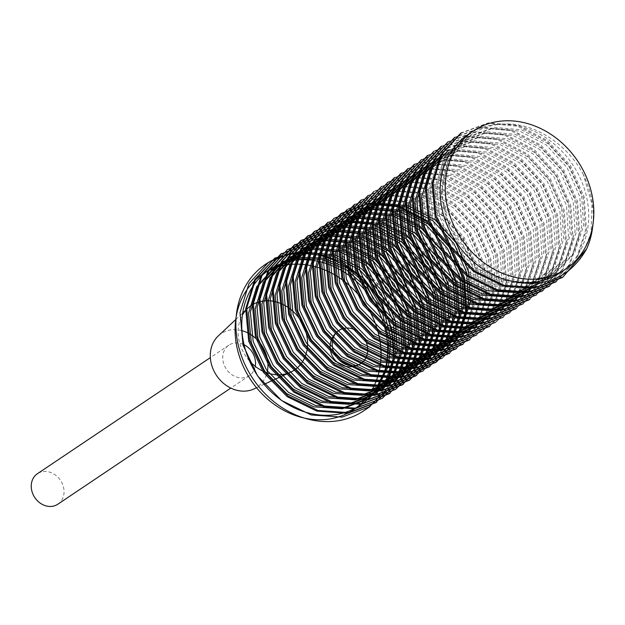 <?xml version="1.0" encoding="UTF-8"?>
<svg xmlns="http://www.w3.org/2000/svg" width="625" height="625" viewBox="0 0 625 625"><rect width="100%" height="100%" fill="white"/><g stroke="black" fill="none" stroke-linecap="round" stroke-linejoin="round"><path stroke-width="0.47" stroke-dasharray="3.12 2.34" d="M379.148 396.25L378.539 395.695M384.188 387.914L379.898 394.031M370.023 406.578L390.336 384.766L400.094 355.234L397.836 322.211L384.195 290.789L361.055 265.727L332.219 250.641L301.984 247.992L275.055 257.922M376.641 402.055L396.969 380.406L406.672 350.867L404.586 317.852L390.891 286.453L367.781 261.219L338.852 246.195L308.656 243.469L281.734 253.5M383.344 397.656L403.602 375.875L413.398 346.352L411.156 313.328L397.539 281.914L374.406 256.812L345.57 241.719L315.328 239.031L288.367 248.992M389.953 393.117L410.281 371.477L420 341.93L417.883 308.867L404.156 277.445L381.07 252.281L352.156 237.266L321.984 234.547L295.039 244.555M396.656 388.719L416.891 366.945L426.703 337.453L424.484 304.438L410.875 273.031L387.773 247.898L358.922 232.805L328.695 230.062L301.688 240.062M403.273 384.188L423.602 362.523L433.328 332.977L431.18 299.867L417.438 268.445L394.375 243.352L365.461 228.32L335.297 225.625L308.344 235.602M416.602 375.266L436.938 353.539L446.656 323.953L444.469 290.914L430.734 259.492L407.672 234.43L378.766 219.367L348.609 216.703L321.648 226.648M423.273 370.828L443.523 349.078L453.297 319.602L451.141 286.586L437.5 255.18L414.453 230.016L385.5 214.922L355.273 212.172L328.328 222.211M429.922 366.344L450.266 344.555L459.977 314.977L457.766 281.992L444.055 250.555L420.984 225.508L392.086 210.422L361.922 207.773L334.953 217.703M443.234 357.414L463.531 335.664L473.289 306.086L471.078 273.117L457.406 241.648L434.32 216.602L405.438 201.477L375.242 198.828L348.266 208.758M449.875 352.922L470.172 331.227L479.914 301.695L477.797 268.695L464.055 237.211L441 212.07L412.047 197.055L381.852 194.297L354.969 204.359M456.555 348.484L476.797 326.758L486.602 297.195L484.391 264.234L470.758 232.758L447.672 207.695L418.789 192.555L388.586 189.875L361.578 199.828M463.188 343.977L483.5 322.305L493.234 292.75L491.109 259.727L477.328 228.211L454.289 203.109L425.359 188.125L395.18 185.359L368.281 195.422M469.867 339.547L490.086 317.828L499.922 288.297L497.711 255.336L484.109 223.867L461.031 198.781L432.141 183.633L401.945 180.906L374.891 190.891M476.5 335.047L496.82 313.367L506.555 283.734L504.406 250.734L490.625 219.281L467.602 194.172L438.672 179.195L408.5 176.438L381.586 186.469M483.188 330.617L503.391 308.891L513.234 279.375L511.023 246.406L497.422 214.938L474.359 189.836L445.422 174.688L415.188 171.977L388.211 181.969M489.82 326.117L510.156 304.398L519.875 274.734L517.711 241.781L503.93 210.344L480.914 185.258L451.977 170.242L421.82 167.516L394.883 177.516M496.5 321.688L516.703 299.945L526.539 270.438L524.352 237.453L510.711 205.977L487.672 180.875L458.656 165.734L428.438 163.039L401.539 173.047M503.133 317.18L523.453 295.477L533.172 265.844L531.023 232.891L517.266 201.437L494.25 176.352L465.312 161.297L435.141 158.586L408.188 168.562M509.805 312.742L530.031 291.008L539.852 261.484L537.68 228.508L523.984 196.992L500.914 171.875L471.953 156.812L441.727 154.102L414.859 164.125M516.453 308.25L536.727 286.578L546.477 256.953L544.336 224.016L530.609 192.531L507.586 167.453L478.656 152.352L448.453 149.648L421.492 159.609M523.117 303.797L543.359 282.078L553.164 252.523L551.008 219.563L537.242 187.984L514.18 162.891L485.266 147.898L455.031 145.156L428.188 155.203M529.758 299.305L550.016 277.648L559.789 248.031L557.641 215.109L543.953 183.609L520.906 158.531L492 143.406L461.781 140.703L434.797 150.664M536.422 294.852L556.688 273.156L566.469 243.531L564.312 210.547L550.539 179.055L527.477 153.938L498.578 138.977L468.344 136.211L441.5 146.273M543.07 290.367L563.297 268.719L573.117 239.125L570.945 206.203L557.305 174.703L534.25 149.609L505.344 134.469L475.07 131.773L448.102 141.727M549.734 285.914L570.008 264.242L579.789 234.523L577.617 201.57L563.844 170.141L540.797 145L511.898 130.047L481.672 127.266L454.812 137.328M556.391 281.438L576.594 259.805L586.438 230.211L584.242 197.172L570.555 165.656L547.391 140.547L518.555 125.492L488.32 122.883L461.422 132.797M592.961 224.273A88.188 74.297 56.1 0 0 583.469 174.867L591.961 204.148L591.023 233.211L580.586 258.688L562.086 277.648M460.461 133.461L487.344 123.453L517.648 126.211L546.523 141.211L569.602 166.445L583.32 197.828L585.422 230.844L575.703 260.383L555.406 282.078M453.797 137.922L480.773 127.961L510.961 130.664L539.898 145.75L562.922 170.852L576.664 202.328L578.766 235.273L569.047 264.906L548.742 286.539M447.141 142.391L474.078 132.461L504.312 135.102L533.18 150.219L556.289 175.281L569.953 206.758L572.156 239.734L562.375 269.328L542.109 291.031M440.516 146.898L467.367 136.898L497.656 139.609L526.484 154.625L549.633 179.766L563.289 211.172L565.523 244.203L555.734 273.75L535.461 295.523M433.867 151.383L460.758 141.32L491 144.109L519.898 159.094L542.953 184.266L556.688 215.688L558.836 248.688L549.062 278.305L528.805 299.984M427.187 155.82L454.148 145.828L484.312 148.547L513.242 163.57L536.281 188.688L550.039 220.133L552.188 253.102L542.43 282.758L522.141 304.445M420.508 160.258L447.438 150.336L477.656 152.969L506.523 168.031L529.648 193.141L543.344 224.531L545.531 257.633L535.797 287.18L515.477 308.898M413.875 164.758L440.75 154.781L471.008 157.445L499.875 172.492L523.008 197.609L536.703 229.086L538.891 262.117L529.078 291.695L508.836 313.383M407.234 169.25L434.133 159.203L464.344 161.938L493.297 176.992L516.344 202.094L530.07 233.633L532.227 266.586L522.414 296.156L502.18 317.867M400.562 173.695L427.469 163.68L457.719 166.398L486.625 181.43L509.734 206.648L523.422 238.055L525.531 271.062L515.805 300.609L495.5 322.289M393.891 178.133L420.773 168.164L451.125 170.875L479.977 185.93L503.07 211.117L516.758 242.547L518.867 275.523L509.141 305.117L488.828 326.742M387.227 182.609L414.234 172.617L444.453 175.336L473.375 190.469L496.445 215.578L510.078 247.07L512.25 280.016L502.414 309.602L482.195 331.234M380.586 187.086L407.57 177.078L437.805 179.828L466.688 194.906L489.773 220.055L503.398 251.477L505.602 284.492L495.773 314L475.562 335.742M373.938 191.562L400.812 181.547L431.094 184.312L459.984 199.297L483.055 224.5L496.766 255.875L498.906 288.914L489.18 318.438L468.883 340.18M367.273 196.016L394.219 186.039L424.438 188.766L453.367 203.82L476.383 228.953L490.141 260.406L492.227 293.367L482.523 322.984L462.211 344.617M360.609 200.477L387.578 190.539L417.789 193.195L446.688 208.328L469.766 233.398L483.445 264.898L485.609 297.836L475.828 327.453L455.562 349.109M353.969 204.977L380.852 195L411.141 197.688L439.969 212.75L463.117 237.867L476.75 269.289L478.992 302.312L469.18 331.859L448.93 353.609M347.336 209.477L374.203 199.422L404.477 202.203L433.344 217.18L456.43 242.367L470.133 273.758L472.305 306.789L462.539 336.352L442.273 358.078M327.344 222.844L354.211 212.891L384.469 215.531L413.32 230.586L436.469 255.687L450.148 287.094L452.359 320.18L442.602 349.734L422.305 371.477M314.047 231.805L340.961 221.766L371.164 224.508L400.102 239.531L423.148 264.664L436.898 296.164L439.023 329.148L429.258 358.719L408.984 380.406M274.07 258.57L298.414 249.008L325.758 249.852L352.719 261.211L375.828 281.453L392.039 308.273L399.438 338.156L396.836 367.406L384.617 392.578L377.266 388.914M583.469 174.867C567.008 143.023 532.398 121.352 501.172 124.203A83.086 69.992 -123.9 0 1 588.648 212.273A83.086 69.992 -123.9 0 1 560.727 272.406M540.867 282.938L559.43 263.055L568.461 235.875L566.469 205.609L553.953 176.805L532.805 153.789L506.43 140.023L478.742 137.531L454.203 146.664L436.406 165.984L428.312 192.484L431.023 222.172L444.352 250.383L466.281 272.93L493.578 286.172L522.055 288.156L547.492 278.422L566.094 258.594L575.062 231.438L573.148 201.266L560.625 172.406L539.57 149.406L513.125 135.547L485.492 133.047L460.836 142.148L443.055 161.547L434.906 188.086L437.758 217.82L451.062 246.039L473.062 268.484L500.25 281.727L528.766 283.617L554.164 273.969L572.758 254.07L581.727 226.977L579.781 196.633L567.203 167.836L546.125 144.812L519.711 131.109L492.078 128.555L467.531 137.742L447.797 160.727L441.266 192.609L449.305 226.781L470.422 256.367A80.75 68.031 -123.9 0 1 465.32 139.406L469.336 136.445L493.938 127.336L521.664 129.852L548.078 143.68L569.148 166.734L581.664 195.562L583.547 225.75L574.602 252.891L555.984 272.695L530.562 282.445L502.109 280.445L474.836 267.258L452.938 244.789L439.531 216.492L436.766 186.852L444.93 160.234L462.68 140.922L487.312 131.828L514.977 134.305L541.359 148.156L562.508 171.156L574.945 199.977L576.953 230.211L567.93 257.289L549.359 277.219L523.93 286.883L495.383 284.945L468.164 271.711L446.188 249.148L432.867 220.93L430.148 191.25L438.258 164.703L456.062 145.445L480.625 136.25L508.289 138.828L534.703 152.555L555.789 175.625L568.328 204.414L570.281 234.641L561.289 261.812L542.703 281.688L517.172 291.367L488.711 289.414L461.469 276.094L439.523 253.648L426.266 225.367L423.445 195.719L431.656 169.188L449.375 149.867L474 140.758L501.625 143.25L528.039 157.023L549.172 180.102L561.688 208.883L563.602 239.188L554.664 266.266L536.016 286.117M442.711 154.328L467.375 145.211L495.023 147.711L521.484 161.602L542.57 184.609L555.008 213.469L556.969 243.656L547.922 270.758L529.383 290.609M436.07 158.82L460.656 149.664L488.344 152.219L514.734 165.977L535.852 189.07L548.336 217.812L550.297 248.102L541.32 275.148L522.734 295.094M429.414 163.281L454.063 154.156L481.656 156.68L508.117 170.469L529.156 193.492L541.727 222.312L543.633 252.516L534.688 279.688L516.07 299.555M422.742 167.727L447.336 158.664L475 161.094L501.383 174.906L522.555 197.953L535.039 226.742L537 257.062L528.008 284.148L509.406 304.008M416.102 172.227L440.758 163.062L468.383 165.594L494.859 179.453L515.93 202.492L528.391 231.305L530.344 261.547L521.32 288.578L502.766 308.508M409.438 176.68L434.031 167.547L461.703 170.094L488.141 183.859L509.195 206.938L521.758 235.719L523.633 265.953L514.719 293.07L496.086 312.93M402.766 181.133L427.414 172.07L455.031 174.508L481.445 188.367L502.555 211.328L515.055 240.164L517.031 270.391L508.07 297.5L489.445 317.43M396.148 185.648L420.695 176.5L448.367 179L474.766 192.773L495.898 215.789L508.422 244.641L510.391 274.875L501.359 302.031L482.805 321.914M389.477 190.102L414.086 180.945L441.758 183.477L468.195 197.273L489.289 220.383L501.797 249.148L503.68 279.398L494.75 306.461L476.117 326.344M382.805 194.531L407.469 185.438L435.109 187.938L461.539 201.797L482.609 224.797L495.117 253.664L497.031 283.836L488.055 310.984L469.461 330.805M376.164 199.039L400.742 189.93L428.43 192.406L454.789 206.211L475.953 229.234L488.406 258.016L490.43 288.289L481.43 315.359L462.836 335.32M369.531 203.531L394.117 194.344L421.742 196.906L448.187 210.648L469.25 233.68L481.812 262.523L483.75 292.727L474.758 319.914L456.172 339.773M362.836 207.945L387.438 198.852L415.141 201.344L441.531 215.133L462.68 238.258L475.164 267.039L477.055 297.273L468.109 324.383L449.484 344.203M447.648 345.453L466.273 325.625L475.203 298.461L473.32 268.273L460.766 239.438L439.719 216.414L413.273 202.602L385.625 200.078L361 209.195M454.328 341.023L472.898 321.102L481.906 294.039L479.969 263.82L467.453 234.953L446.375 211.93L419.891 198.109L392.266 195.594L367.68 204.766M460.984 336.539L479.625 316.578L488.57 289.477L486.578 259.25L474.078 230.43L452.969 207.469L426.555 193.617L398.945 191.18L374.305 200.242M467.617 332.039L486.25 312.172L495.172 285.109L493.297 254.859L480.781 226.109L459.719 202.992L433.336 189.211L405.586 186.648L380.977 195.797M474.305 327.625L492.867 307.734L501.898 280.594L499.906 250.297L487.406 221.492L466.242 198.484L439.867 184.695L412.188 182.234L387.633 191.336M480.93 323.109L499.547 303.281L508.492 276.117L506.602 245.938L494.047 217.094L473.008 194.078L446.555 180.25L418.914 177.734L394.273 186.844M487.609 318.672L506.187 298.75L515.18 271.695L513.25 241.477L500.727 212.609L479.656 189.578L453.172 175.773L425.547 173.242L400.961 182.422M494.266 314.203L512.898 294.227L521.859 267.141L519.852 236.906L507.367 208.086L486.242 185.125L459.844 171.273L432.219 168.844L407.586 177.898M500.898 309.695L519.531 289.836L528.445 262.758L526.578 232.523L514.062 203.766L492.992 180.648L466.609 166.867L438.859 164.305L414.25 173.453M507.586 305.281L526.148 285.398L535.18 258.227L533.188 227.953L520.68 199.148L499.523 176.133L473.148 162.359L445.469 159.883L420.922 169M514.211 300.766L532.82 280.938L541.773 253.781L539.875 223.602L527.336 194.75L506.289 171.742L479.844 157.898L452.203 155.391L427.555 164.492M520.883 296.32L539.477 276.414L548.461 249.352L546.531 219.125L534.008 190.266L512.938 167.227L486.453 153.43L458.828 150.898L434.25 160.078M527.547 291.859L546.18 271.891L555.141 244.805L553.133 214.562L540.656 185.742L519.516 162.781L493.133 148.93L465.5 146.492L440.867 155.555M534.172 287.344L552.812 267.5L561.727 240.414L559.867 210.18L547.344 181.414L526.273 158.305L499.891 144.516L472.125 141.969L447.531 151.102M470.422 256.367C481.359 267.836 493.875 275.82 507.984 280.312M468.109 134.453A83.086 69.992 -123.9 0 1 501.172 124.203C487.273 125.359 475.32 130.43 465.32 139.406M249.445 360.867A38.836 32.719 -123.9 0 1 238.148 333.633A38.836 32.719 -123.9 0 1 242.422 315.008M353.555 409.703A81.594 68.742 56.1 0 0 356.812 407.359M266 272.102A81.594 68.742 56.1 0 0 262.594 274.219M255.25 366.352A18.352 15.461 -123.9 0 1 249.352 375.641A18.352 15.461 -123.9 0 1 232.344 375.008A18.352 15.461 -123.9 0 1 222.727 358.453A18.352 15.461 -123.9 0 1 228.891 345.172A18.352 15.461 -123.9 0 1 244.055 344.742M253.844 388.992A32.242 27.164 56.1 0 0 267 372.844M241.938 330.656A32.242 27.164 56.1 0 0 218.234 335.961M57.875 504.195A18.352 15.461 56.1 0 0 60.484 480.344A18.352 15.461 56.1 0 0 37.414 473.719M469.328 136.438L467.484 137.68M462.672 140.906L460.828 142.148M556.023 272.758L554.18 274M549.367 277.227L547.523 278.469M542.711 281.695L541.102 282.773M256.562 387.75L264.078 384.312M235.758 319.516L242.719 312.984M228.891 345.172L210.352 357.617M249.352 375.641L230.812 388.094"/><path stroke-width="0.94" d="M387.633 346.18A81.594 68.742 56.1 0 0 344.875 272.562A81.594 68.742 56.1 0 0 269.25 269.75A81.594 68.742 56.1 0 0 257.664 375.812A81.594 68.742 56.1 0 0 360.211 405.234A81.594 68.742 56.1 0 0 387.633 346.18M384.617 392.578L379.148 396.25A88.188 74.297 -123.9 0 1 363.891 410.711A88.188 74.297 -123.9 0 1 253.047 378.906A88.188 74.297 -123.9 0 1 265.578 264.273A88.188 74.297 -123.9 0 1 362.781 279.68A88.188 74.297 -123.9 0 1 387.008 382.898L384.188 387.914M379.898 394.031L378.539 395.695L375.422 390.148L377.266 388.914L388.484 365.828L390.898 339.016L384.141 311.625L369.328 287.055L348.203 268.516L323.547 258.094L298.547 257.312L276.305 266.039L258.562 285.367L250.375 311.969L253.195 341.68L266.539 369.93L288.516 392.383L315.734 405.602L344.25 407.523L369.625 397.844L388.266 377.938L397.219 350.828L395.281 320.602L382.727 291.758L361.641 268.734L335.195 254.977L307.586 252.445L282.992 261.617L265.227 280.875L257.078 307.469L259.828 337.078L273.156 365.383L295.062 387.828L322.328 401.141L350.797 403.078L376.305 393.422L374.461 394.656L393.031 374.758L402.047 347.664L400.063 317.336L387.578 288.539L366.398 265.523L340.023 251.711L312.359 249.281L287.781 258.344L270.039 277.719L261.875 304.188L264.648 333.875L277.945 362.109L299.844 384.609L327.156 397.891L355.617 399.875L381.094 390.141L399.711 370.305L408.641 343.156L406.766 312.945L394.195 284.133L373.156 261.078L346.703 247.297L319.055 244.758L294.445 253.891L276.641 273.266L268.516 299.797L271.344 329.539L284.664 357.766L306.641 380.188L333.867 393.461L362.32 395.328L387.773 385.719L406.32 365.797L415.352 338.734L413.398 308.523L400.906 279.648L379.82 256.625L353.328 242.789L325.695 240.289L301.117 249.445L283.312 268.75L275.227 295.297L277.938 324.984L291.312 353.188L313.211 375.727L340.453 388.93L369 390.93L394.414 381.227L413.07 361.273L422.008 334.156L420.023 303.938L407.5 275.117L386.414 252.156L359.984 238.313L332.398 235.867L307.742 244.93L290.031 264.266L281.82 290.812L284.609 320.461L297.969 348.812L319.938 371.273L347.172 384.508L375.68 386.422L401.062 376.742L419.68 356.844L428.617 329.797L426.719 299.539L414.227 270.797L393.156 247.688L366.773 233.898L339.055 231.328L314.414 240.484L296.633 259.789L288.516 286.383L291.266 316.016L304.641 344.305L326.516 366.742L353.812 380.016L382.242 381.953L407.734 372.297L426.305 352.422L435.328 325.305L433.344 294.984L420.852 266.188L399.68 243.172L373.305 229.367L345.633 226.93L321.062 236.008L303.312 255.383L295.164 281.852L297.922 311.539L311.227 339.766L333.125 362.273L360.445 375.547L388.906 377.531L414.367 367.797L432.992 347.969L441.922 320.805L440.047 290.609L427.477 261.789L406.438 238.742L379.984 224.945L352.344 222.414L327.719 231.539L309.922 250.922L301.789 277.453L304.625 307.203L317.945 335.422L339.93 357.844L367.141 371.117L395.609 372.984L421.055 363.367L439.609 343.445L448.625 316.391L446.68 286.172L434.18 257.297L413.102 234.281L386.609 220.453L358.977 217.937L334.398 227.102L316.594 246.398L308.516 272.953L311.211 302.625L324.594 330.844L346.484 353.375L373.734 366.586L402.273 368.578L427.695 358.883L446.344 338.922L455.289 311.82L453.305 281.594L440.789 252.773L419.695 229.813L393.273 215.961L365.672 213.523L341.023 222.586L323.312 241.922L315.102 268.477L317.891 298.125L331.258 326.477L353.211 348.93L380.453 362.156L408.953 364.078L434.336 354.391L452.969 334.508L461.891 307.453L460.008 277.203L447.508 248.453L426.438 225.344L400.055 211.555L372.32 208.984L347.695 218.141L329.922 237.453L321.797 264.039L324.547 293.672L337.914 321.961L359.797 344.391L387.086 357.68L415.523 359.609L441.016 349.961L459.586 330.078L468.609 302.953L466.625 272.641L454.125 243.844L432.961 220.828L406.586 207.031L378.906 204.586L354.352 213.672L336.586 233.031L328.453 259.508L331.195 289.195L344.508 317.422L366.414 339.938L393.727 353.203L422.195 355.188L447.648 345.453M387.008 382.898L393.672 356.953L391.789 329.023L381.508 302.016L364.094 278.688L341.492 261.773L316.086 252.938L290.797 253.141L268.414 262.422L248.914 283.594L240.023 312.617L243.039 345.078L257.594 375.945L281.469 400.445L311.203 414.961L342.172 417.102L370.023 406.578M408.984 380.406L381.242 390.93L350.141 388.805L320.469 374.281L296.492 349.734L282.031 318.852L278.969 286.406L287.953 257.414L307.359 236.234L334.273 226.266L364.539 228.961L393.391 243.977L416.555 269.219L430.227 300.602L432.344 333.625L422.625 363.195L402.305 384.836L374.609 395.445L343.492 393.227L313.812 378.805L289.867 354.18L275.359 323.359L272.336 290.867L281.273 261.891L300.703 240.695L327.617 230.727L357.906 233.422L386.812 248.523L409.906 273.672L423.562 305.141L425.711 338.102L415.906 367.688L395.656 389.32L367.875 399.906L336.852 397.695L307.078 383.25L283.234 358.641L268.648 327.773L265.703 295.344L274.617 266.281L294.062 245.18L321.062 235.172L351.266 237.906L380.203 253.031L403.258 278.148L416.883 309.617L419.078 342.594L409.227 372.125L389.031 393.828L361.227 404.32L330.219 402.219L300.469 387.695L276.578 363.172L262.016 332.273L259.031 299.852L267.93 270.805L287.406 249.656L314.328 239.633L344.609 242.398L373.492 257.43L396.555 282.617L410.234 314L412.383 347.039L402.625 376.539L382.359 398.289L354.648 408.781L323.57 406.711L293.891 392.203L269.914 367.68L255.406 336.82L252.344 304.32L261.25 275.336L280.742 254.117L307.633 244.125L337.906 246.859L366.812 261.883L389.859 287.055L403.609 318.477L405.695 351.469L396.008 381.047L375.68 402.711L348 413.297L316.898 411.133L287.203 396.688L263.258 372.125L248.719 341.242L245.688 308.797L254.656 279.711L275.047 257.914L255.641 279.055L246.664 308.156L249.688 340.578L264.266 371.492L288.188 396.055L317.891 410.469L348.984 412.648L376.641 402.055M281.734 253.5L262.312 274.555L253.367 303.609L256.32 335.969L270.828 366.898L294.703 391.461L324.43 406.023L355.578 408.172L382.375 398.305M287.391 249.633L268.945 270.109L259.984 299.258L263 331.672L277.578 362.523L301.492 387.117L331.195 401.516L362.281 403.727L389.953 393.117M295.039 244.555L275.648 265.617L266.664 294.656L269.641 327.023L284.117 357.961L308.023 382.539L337.758 397.094L368.93 399.219L395.688 389.367M301.688 240.062L282.242 261.18L273.32 290.273L276.297 322.711L290.883 353.547L314.773 378.172L344.492 392.57L375.578 394.797L403.273 384.188M308.344 235.602L288.961 256.695L279.953 285.711L282.953 318.102L297.43 349.039L321.406 373.648L351.125 388.18L382.234 390.266L409.969 379.773L430.195 358.016L440 328.539L437.812 295.523L424.195 264.133L401.133 238.977L372.25 223.875L342.031 221.109L315 231.133L295.555 252.227L286.656 281.289L289.594 313.734L304.18 344.578L328.047 369.211L357.781 383.633L388.883 385.859L416.602 375.266M320.664 227.289L302.273 247.766L293.258 276.781L296.266 309.203L310.781 340.164L334.781 364.75L364.469 379.242L395.562 381.32L423.273 370.828M328.328 222.211L308.859 243.297L299.984 272.352L302.898 304.773L317.484 335.633L341.344 360.258L371.086 374.703L402.195 376.914L429.922 366.344M333.977 218.352L315.57 238.836L306.562 267.875L309.602 300.352L324.125 331.266L348.117 355.82L377.789 370.289L408.891 372.383L436.57 361.875L456.852 340.148L466.602 310.648L464.469 277.641L450.797 246.211L427.742 221.055L398.742 205.969L368.555 203.234L341.648 213.289L322.172 234.352L313.297 263.398L316.203 295.797L330.766 326.664L354.625 351.289L384.336 365.773L415.5 367.969L442.281 358.086L414.492 368.617L383.398 366.477L353.641 351.906L329.742 327.344L315.266 296.422L312.273 264.023L321.258 235L340.664 213.922L367.625 203.906L397.805 206.664L426.75 221.68L449.766 246.836L463.523 278.281L465.633 311.25L455.875 340.891L435.609 362.539L407.742 373.117L376.711 370.922L346.977 356.367L323.078 331.789L308.625 300.906L305.602 268.469L314.609 239.516L333.984 218.352L360.938 208.43L391.117 211.07L420.023 226.148L443.102 251.227L456.82 282.656L459.008 315.664L449.289 345.25L428.953 367L401.234 377.57L370.109 375.367L340.398 360.93L316.492 336.289L301.961 305.469L298.984 272.984L307.891 244.031L327.344 222.844M347.289 209.414L328.859 229.898L319.875 259L322.93 291.477L337.453 322.328L361.438 346.883L391.094 361.336L422.203 363.461L449.875 352.922M354.969 204.359L335.5 225.398L326.609 254.445L329.516 286.828L344.047 317.711L367.93 342.344L397.617 356.844L428.828 359.023L456.555 348.484M361.578 199.828L342.156 220.992L333.195 250.055L336.242 282.523L350.758 313.352L374.727 337.945L404.391 352.375L435.508 354.539L463.188 343.977M368.281 195.422L348.828 216.453L339.906 245.492L342.836 277.891L357.336 308.773L381.289 333.43L410.992 347.93L442.125 350.062L469.867 339.547M373.914 191.539L355.461 212.055L346.531 241.07L349.547 273.547L364.062 304.367L388.008 328.992L417.68 343.422L448.797 345.625L476.5 335.047M381.586 186.469L362.148 207.523L353.203 236.547L356.156 268.977L370.641 299.852L394.672 324.531L424.352 339.016L455.43 341.109L482.219 331.273M488.828 326.742L461.117 337.359L430.031 335.125L400.32 320.711L376.406 296.086L361.867 265.242L358.867 232.781L367.805 203.758L388.203 181.945L368.773 203.125L359.859 232.117L362.844 264.602L377.375 295.406L401.289 320.055L430.984 334.484L462.102 336.703L489.82 326.117M394.883 177.516L375.461 198.609L366.492 227.609L369.5 260.117L384 290.992L408 315.586L437.688 330.086L468.742 332.156L495.531 322.336M401.539 173.047L382.078 194.188L373.195 223.164L376.133 255.633L390.664 286.438L414.547 311.094L444.242 325.539L475.375 327.773L503.133 317.18M408.188 168.562L388.758 189.688L379.789 218.695L382.836 251.266L397.336 282.102L421.328 306.641L451 321.156L482.062 323.211L509.805 312.742L481.039 323.914L450.008 321.758L420.242 307.25L396.391 282.688L381.805 251.781L378.875 219.391L387.758 190.32L407.234 169.25M414.859 164.125L395.383 185.234L386.516 214.211L389.422 246.656L403.953 277.469L427.828 302.133L457.5 316.609L488.688 318.828L516.453 308.25M523.125 303.812L494.367 315.008L463.281 312.812L433.578 298.328L409.648 273.727L395.172 242.875L392.133 210.398L401.117 181.453L421.484 159.602L402.047 180.805L393.094 209.82L396.164 242.328L410.656 273.18L434.648 297.695L464.305 312.211L495.383 314.281L523.117 303.797M428.188 155.203L408.695 176.281L399.828 205.273L402.727 237.711L417.258 268.539L441.164 293.211L470.883 307.688L502.008 309.883L529.758 299.305M433.82 151.32L415.328 171.914L406.398 200.891L409.484 233.375L423.961 264.219L447.945 288.75L477.602 303.25L508.688 305.359L536.422 294.852M441.5 146.273L422.008 167.328L413.133 196.336L416.047 228.781L430.547 259.609L454.531 284.312L484.258 298.773L515.312 300.93L543.07 290.367M448.102 141.727L428.68 162.953L419.727 191.914L422.789 224.398L437.25 255.227L461.227 279.805L490.883 294.297L521.977 296.445L549.734 285.914M454.812 137.328L435.328 158.391L426.43 187.391L429.375 219.883L443.906 250.742L467.867 275.367L497.586 289.836L528.609 291.969L556.391 281.438M461.422 132.797L442.031 153.984L433.047 182.938L436.055 215.367L450.562 246.289L474.453 270.852L504.297 285.391L535.336 287.531L563.039 276.969L586.695 248.836A88.188 74.297 56.1 0 0 592.961 224.273M562.086 277.648L534.328 288.117L503.281 286.055L473.57 271.516L449.633 247.008L435.109 216.117L432.07 183.672L440.977 154.656L460.461 133.461M555.406 282.078L527.695 292.633L496.625 290.508L466.891 276.016L442.953 251.461L428.406 220.492L425.406 188.07L434.398 159.055L454.766 137.258M548.742 286.539L521 297.141L489.969 294.961L460.156 280.445L436.281 255.883L421.75 224.945L418.766 192.531L427.734 163.547L448.109 141.727M542.109 291.031L514.383 301.594L483.25 299.422L453.547 284.953L429.609 260.297L415.078 229.461L412.148 197.008L421.031 168.016L440.516 146.898M536.438 294.875L507.719 306.047L476.562 303.898L446.859 289.383L422.953 264.781L408.437 233.891L405.492 201.484L414.398 172.438L433.867 151.383M528.805 299.984L500.93 310.539L469.906 308.367L440.172 293.789L416.266 269.242L401.813 238.32L398.797 205.93L407.805 176.914L427.187 155.82M515.477 308.898L487.758 319.477L456.656 317.266L426.93 302.836L403.039 278.203L388.484 247.383L385.523 214.906L394.414 185.922L413.875 164.758M503.156 317.219L474.398 328.352L443.344 326.266L413.625 311.695L389.703 287.188L375.195 256.258L372.18 223.859L381.133 194.812L400.562 173.695M495.5 322.289L467.805 332.844L436.688 330.703L407.023 316.219L383.039 291.648L368.57 260.797L365.492 228.328L374.461 199.344L393.891 178.133M482.195 331.234L454.398 341.797L423.391 339.617L393.625 325.156L369.773 300.578L355.18 269.695L352.219 237.289L361.141 208.188L381.547 186.414M476.531 335.094L447.789 346.219L416.758 344.141L387.047 329.633L363.109 305.102L348.57 274.25L345.539 241.758L354.438 212.758L373.938 191.562M468.883 340.18L441.188 350.703L410.094 348.609L380.406 334.117L356.43 309.562L341.906 278.703L338.875 246.172L347.836 217.164L368.234 195.352M462.211 344.617L434.492 355.227L403.438 353.047L373.68 338.578L349.797 314.039L335.211 283.047L332.219 250.656L341.211 221.617L360.609 200.477M455.562 349.109L427.82 359.695L396.773 357.516L367.016 343.047L343.094 318.438L328.547 287.539L325.602 255.102L334.516 226.109L353.969 204.977M448.93 353.609L421.203 364.133L390.062 361.992L360.375 347.516L336.414 322.859L321.898 292.016L318.961 259.57L327.852 230.547L347.336 209.477M423.281 370.844L394.547 382.023L363.477 379.844L333.727 365.367L309.859 340.773L295.273 309.898L292.352 277.484L301.219 248.438L320.711 227.344L347.578 217.313L377.82 220.039L406.719 235.055L429.797 260.164L443.531 291.672L445.711 324.641L435.891 354.273L415.656 375.961L387.844 386.461L356.805 384.352L327.062 369.781L303.172 345.266L288.648 314.32L285.664 281.945L294.602 252.883L314.047 231.805M565.836 268.984A83.086 69.992 -123.9 0 1 461.414 239.016A83.086 69.992 -123.9 0 1 473.211 131.023A83.086 69.992 -123.9 0 1 550.219 133.891A83.086 69.992 -123.9 0 1 593.75 208.852A83.086 69.992 -123.9 0 1 565.836 268.984L560.727 272.406A83.086 69.992 -123.9 0 1 507.984 280.312C543.273 289.086 569.508 278.594 586.695 248.836M536.016 286.117L510.617 295.852L482.102 293.836L454.875 280.664L432.938 258.125L419.594 229.93L416.812 200.219L424.953 173.68L442.711 154.328M529.383 290.609L503.898 300.281L475.484 298.344L448.211 285.117L426.305 262.664L412.922 234.422L410.148 204.719L418.266 178.148L436.07 158.82M522.734 295.094L497.305 304.742L468.797 302.844L441.539 289.57L419.562 267.062L406.258 238.773L403.484 209.117L411.68 182.57L429.414 163.281M516.07 299.555L490.57 309.266L462.078 307.266L434.852 294.016L412.922 271.5L399.633 243.297L396.836 213.586L405.008 187.117L422.742 167.727L420.891 168.961M509.406 304.008L483.945 313.711L455.492 311.719L428.195 298.5L406.328 276.008L392.93 247.758L390.219 218.102L398.32 191.516L416.102 172.227M500.93 309.75L502.773 308.508L477.328 318.125L448.867 316.258L421.641 302.984L399.664 280.562L386.336 252.336L383.508 222.594L391.625 196.07L409.438 176.68M496.086 312.93L470.672 322.648L442.203 320.695L414.898 307.445L392.984 284.992L379.633 256.648L376.852 227.008L385.055 200.477L402.766 181.133L400.922 182.367M489.445 317.43L464.023 327.125L435.453 325.133L408.227 311.922L386.328 289.375L372.961 261.172L370.258 231.484L378.336 204.969L396.148 185.648M480.961 323.156L482.805 321.914L457.305 331.555L428.852 329.648L401.586 316.328L379.68 293.914L366.344 265.609L363.57 235.984L371.711 209.398L389.477 190.102M476.117 326.344L450.742 336.023L422.219 334.094L395.023 320.883L373.031 298.414L359.711 270.195L356.875 240.477L365.031 213.922L382.805 194.531L380.953 195.773M469.461 330.805L444.023 340.539L415.578 338.555L388.281 325.344L366.375 302.859L352.992 274.562L350.25 244.883L358.383 218.359L376.164 199.039M460.992 336.562L462.836 335.328L437.391 344.984L408.828 343.031L381.586 329.758L359.68 307.266L346.344 278.992L343.617 249.359L351.75 222.781L369.531 203.531M456.172 339.773L430.703 349.438L402.211 347.508L375 334.227L353.016 311.773L339.75 283.523L336.906 253.836L345.109 227.32L362.836 207.945M449.484 344.203L424.07 353.945L395.586 351.93L368.336 338.758L346.422 316.242L333.047 288.016L330.281 258.344L338.43 231.734L356.18 212.422L380.891 203.297L408.516 205.812L434.93 219.695L456.031 242.703L468.461 271.539L470.445 301.75L461.398 328.828L442.859 348.719L417.398 358.367L388.938 356.453L361.703 343.227L339.734 320.719L326.391 292.5L323.633 262.742L331.742 236.227L349.555 216.93L374.125 207.75L401.805 210.328L428.203 224.062L449.305 247.156L461.82 275.914L463.766 306.18L454.797 333.273L436.203 353.188L410.719 362.867L382.234 360.922L354.93 347.594L333.023 325.141L319.742 296.844L316.953 267.203L325.172 240.672L342.875 221.367L367.523 212.266L395.109 214.758L421.555 228.547L442.625 251.547L455.18 280.344L457.125 310.602L448.18 337.734L429.531 357.633L404.117 367.352L375.594 365.344L348.375 352.156L326.43 329.617L313.102 301.438L310.32 271.703L318.453 245.211L336.211 225.828L360.805 216.734L388.477 219.195L414.906 233.023L436.047 256.086L448.523 284.945L450.469 315.156L441.438 342.258L422.883 362.109L397.391 371.789L368.969 369.828L341.672 356.586L319.805 334.133L306.406 305.867L303.664 276.219L311.781 249.617L329.57 230.312L354.227 221.156L381.898 223.719L408.297 237.523L429.383 260.602L441.852 289.359L443.797 319.625L434.812 346.648L416.234 366.594L390.82 376.227L362.32 374.352L335.109 361.094L313.102 338.617L299.781 310.383L296.984 280.625L305.148 254.094L322.914 234.781L347.547 225.648L375.172 228.188L401.633 241.977L422.664 265.023L435.234 293.836L437.109 324.047L428.18 351.195L409.562 371.039L384.086 380.766L355.633 378.789L328.305 365.492L306.414 343.008L293.117 314.758L290.336 285.078L298.516 258.602L316.242 239.227L340.852 230.172L368.484 232.594L394.875 246.422L416.023 269.406L428.516 298.188L430.516 328.484L421.562 355.562L402.922 375.523L377.492 385.211L348.984 383.234L321.711 370.016L299.828 347.508L286.43 319.273L283.727 289.602L291.805 263.039L309.617 243.742L334.195 234.578L361.828 237.094L388.297 250.898L409.383 273.906L421.906 302.812L423.852 333.016L414.82 360.102L396.273 380.008L370.797 389.625L342.344 387.75L315.102 374.445L293.156 352.039L279.828 323.766L277.016 294.102L285.148 267.547L302.938 248.18L327.523 239.039L355.273 241.594L381.664 255.367L402.734 278.469L415.266 307.234L417.133 337.477L408.227 364.562L389.578 384.43L364.203 394.141L335.703 392.188L308.469 378.977L286.516 356.516L273.148 328.234L270.344 298.562L278.539 271.953L296.266 252.633L320.938 243.555L348.562 246.016L374.992 259.898L396.07 282.867L408.57 311.734L410.516 341.914L401.531 369.055L382.938 388.914L357.5 398.625L329 396.656L301.734 383.43L279.797 360.875L266.461 332.656L263.742 302.969L271.844 276.461L289.648 257.148L314.188 248.008L341.883 250.516L368.25 264.281L389.406 287.312L401.891 316.094L403.898 346.359L394.906 373.477L376.305 393.422M375.422 390.148L386.641 367.133L389.062 340.312L382.312 312.875L367.508 288.312L346.359 269.766L321.711 259.336L296.719 258.562L274.461 267.281L256.75 286.609L248.539 313.148L251.328 342.805L264.68 371.148L286.656 393.617L313.891 406.852L342.391 408.758L367.789 399.094L386.398 379.18L395.344 352.148L393.438 321.883L380.945 293.141L359.875 270.039L333.484 256.242L305.789 253.672L281.133 262.828L263.352 282.133L255.242 308.734L257.977 338.367L271.367 366.641L293.234 389.094L320.531 402.352L348.961 404.305L374.453 394.641M361 209.195L343.211 228.586L335.07 255.117L337.914 284.859L351.227 313.086L373.219 335.508L400.422 348.773L428.906 350.641L454.328 341.023L456.18 339.789M367.68 204.766L349.875 224.047L341.797 250.609L344.492 280.273L357.875 308.5L379.766 331.023L407.016 344.242L435.555 346.234L460.984 336.539M376.141 199L374.297 200.242L356.586 219.586L348.383 246.141L351.172 275.781L364.547 304.141L386.492 326.586L413.742 339.805L442.234 341.742L467.617 332.039M380.977 195.797L363.203 215.109L355.07 241.695L357.836 271.328L371.195 299.625L393.086 322.039L420.359 335.344L448.797 337.258L474.305 327.625L476.148 326.383M387.633 191.336L369.859 210.688L361.742 237.164L364.477 266.859L377.789 295.07L399.703 317.602L427.016 330.859L455.484 332.844L480.93 323.109M396.109 185.594L394.266 186.836L376.492 206.242L368.344 232.773L371.195 262.508L384.5 290.734L406.5 313.164L433.695 326.422L462.188 328.297L487.609 318.672L489.461 317.453M400.961 182.422L383.156 201.695L375.078 228.266L377.773 257.914L391.156 286.156L413.039 308.672L440.289 321.906L468.836 323.891L494.266 314.203L496.117 312.977M409.422 176.656L407.578 177.898L389.867 197.242L381.664 223.797L384.445 253.445L397.836 281.797L419.766 304.25L447.023 317.453L475.516 319.406L500.898 309.695M414.25 173.453L396.484 192.773L388.344 219.352L391.125 248.984L404.469 277.281L426.375 299.695L453.641 313.008L482.086 314.914L507.586 305.281L509.43 304.047M420.922 169L403.133 188.336L395.023 214.82L397.75 244.516L411.07 272.727L432.992 295.266L460.297 308.516L488.766 310.5L514.211 300.766M429.391 163.25L427.547 164.492L409.773 183.891L401.625 210.43L404.477 240.164L417.781 268.391L439.781 290.82L466.977 304.078L495.477 305.961L520.883 296.32L522.742 295.102M434.25 160.078L416.445 179.336L408.352 205.922L411.055 235.562L424.43 263.812L446.312 286.32L473.57 299.562L502.109 301.539L527.547 291.859L529.398 290.633M442.703 154.312L440.859 155.555L423.141 174.898L414.945 201.461L417.727 231.109L431.117 259.461L453.047 281.906L480.305 295.102L508.797 297.07L534.172 287.344M447.531 151.102L429.773 170.438L421.625 197.008L424.414 226.641L437.742 254.938L459.656 277.344L486.914 290.664L515.359 292.57L541.102 282.773M507.984 280.312A83.086 69.992 -123.9 0 1 443.281 214.094A83.086 69.992 -123.9 0 1 468.109 134.453L473.211 131.023M242.422 315.008A38.836 32.719 -123.9 0 1 247.688 308.32A38.836 32.719 -123.9 0 1 284.992 305.531A38.836 32.719 -123.9 0 1 307.547 341.898A38.836 32.719 -123.9 0 1 290.578 372.203A38.836 32.719 -123.9 0 1 249.445 360.867M332.227 344.844A19.844 16.711 -123.9 0 1 338.898 330.477A19.844 16.711 -123.9 0 1 363.836 337.633A19.844 16.711 -123.9 0 1 361.016 363.422A19.844 16.711 -123.9 0 1 342.625 362.742A19.844 16.711 -123.9 0 1 332.227 344.844M269.25 269.75L262.594 274.219A81.594 68.742 56.1 0 0 235.18 333.273A81.594 68.742 56.1 0 0 277.93 406.891A81.594 68.742 56.1 0 0 353.555 409.703L360.211 405.234M356.812 407.359A81.594 68.742 56.1 0 0 380.977 350.648A81.594 68.742 56.1 0 0 340.148 278.312A81.594 68.742 56.1 0 0 266 272.102M244.055 344.742A18.352 15.461 -123.9 0 1 255.25 366.352M235.758 319.516L218.234 335.961A32.242 27.164 56.1 0 0 210.32 356.977A32.242 27.164 56.1 0 0 253.844 388.992L256.562 387.75M267 372.844A32.242 27.164 56.1 0 0 241.938 330.656M210.352 357.617L37.414 473.719A18.352 15.461 56.1 0 0 31.25 487.008A18.352 15.461 56.1 0 0 40.867 503.562A18.352 15.461 56.1 0 0 57.875 504.195L230.812 388.094M363.891 410.711L370.031 406.594M375.719 402.773L376.688 402.125M389.031 393.836L390 393.188M402.344 384.898L403.312 384.25M409 380.43L409.969 379.781M415.656 375.961L416.625 375.312M428.969 367.023L429.938 366.375M435.625 362.555L436.594 361.906M448.938 353.617L449.906 352.969M455.594 349.148L456.562 348.5M462.25 344.68L463.219 344.031M468.906 340.211L469.875 339.562M488.875 326.805L489.844 326.156M515.5 308.93L516.469 308.281M528.812 299.992L529.781 299.344M542.125 291.055L543.094 290.406M548.781 286.586L549.75 285.938M555.438 282.117L556.406 281.469M562.094 277.648L563.062 277M265.578 264.273L268.391 262.383M280.734 254.102L281.703 253.445M294.047 245.164L295.016 244.508M300.695 240.695L301.672 240.039M307.352 236.227L308.328 235.57M314.008 231.758L314.984 231.102M327.32 222.82L328.297 222.164M340.633 213.883L341.609 213.227M353.945 204.945L354.922 204.289M360.602 200.477L361.578 199.82M393.883 178.133L394.859 177.477M400.539 173.664L401.516 173.008M407.195 169.195L408.172 168.539M413.852 164.727L414.828 164.07M427.164 155.789L428.141 155.133M440.477 146.852L441.453 146.195M460.445 133.445L461.422 132.789M455.742 145.562L454.172 146.617M449.359 149.844L447.516 151.086M436.047 158.781L434.203 160.023M416.078 172.188L414.234 173.43M389.453 190.062L387.609 191.305M369.484 203.469L367.648 204.711M362.828 207.938L360.984 209.18M356.172 212.406L354.336 213.648M349.516 216.875L347.68 218.117M342.859 221.344L341.023 222.586M336.203 225.813L334.367 227.055M329.547 230.281L327.711 231.523M322.891 234.75L321.055 235.992M316.234 239.219L314.398 240.461M309.578 243.688L307.742 244.93M302.922 248.156L301.086 249.398M296.266 252.625L294.43 253.867M289.609 257.094L287.773 258.336M282.953 261.562L281.117 262.805M276.297 266.031L274.461 267.273M536.055 286.164L534.211 287.406M516.086 299.57L514.242 300.812M469.492 330.852L467.648 332.094M449.523 344.258L447.68 345.5M442.867 348.734L441.023 349.969M436.211 353.203L434.367 354.438M429.555 357.672L427.711 358.906M422.898 362.141L421.055 363.375M416.242 366.609L414.398 367.844M409.586 371.078L407.742 372.312M402.93 375.547L401.086 376.781M396.273 380.016L394.43 381.25M389.617 384.484L387.773 385.719M382.961 388.953L381.117 390.188M369.648 397.891L367.805 399.125M338.898 330.477A19.844 19.844 0 0 0 341.008 364.656A19.844 19.844 0 0 0 361.016 363.422M264.078 384.312L290.578 372.203M242.719 312.984L247.688 308.32"/></g></svg>
